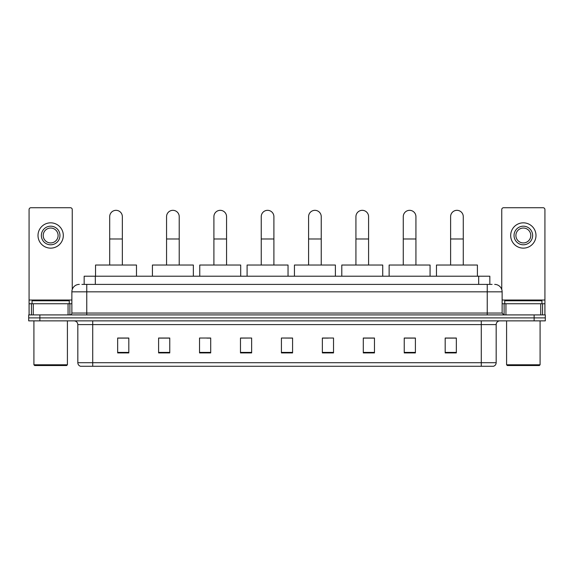 <?xml version="1.0" encoding="UTF-8"?>
<svg xmlns="http://www.w3.org/2000/svg" width="574" height="574" viewBox="0 0 574 574"><rect width="100%" height="100%" fill="white"/><g stroke="black" fill="none" stroke-linecap="round" stroke-linejoin="round"><path stroke-width="0.86" d="M84.163 284.395L84.163 276.209L489.837 276.209L489.837 284.395M82.096 284.395L492.076 284.395M81.924 284.395L86.76 284.395L86.76 291.836L71.872 291.836L71.872 313.052A1.858 1.858 0 0 1 70.014 314.911M79.32 284.395A7.44 7.44 0 0 0 71.872 291.836M494.68 284.395A7.44 7.44 0 0 1 502.128 291.836L502.128 313.052L503.986 314.911M39.864 314.911L28.7 314.911L28.7 317.888L39.864 317.888L28.7 317.888L28.7 320.866L39.864 320.866L39.864 317.888L534.136 317.888L39.864 317.888L39.864 314.911L534.136 314.911L534.136 317.888L545.3 317.888L534.136 317.888L534.136 320.866L39.864 320.866M534.136 320.866L545.3 320.866L545.3 314.911L534.136 314.911M496.173 362.703C496.065 364.49 495.175 365.681 493.489 366.277L481.285 366.277L481.285 362.703L496.173 362.703L496.173 324.59A3.724 3.724 0 0 1 499.889 320.866M481.285 366.277L80.511 366.277A3.724 3.724 0 0 1 77.827 362.703L77.827 324.59C77.612 322.33 76.371 321.088 74.111 320.866M456.344 352.917L456.344 338.029L445.18 338.029L445.18 352.917L456.344 352.917M415.404 352.917L415.404 338.029L404.24 338.029L404.24 352.917L415.404 352.917M374.463 352.917L374.463 338.029L363.299 338.029L363.299 352.917L374.463 352.917M333.523 352.917L333.523 338.029L322.358 338.029L322.358 352.917L333.523 352.917M128.82 352.917L128.82 338.029L117.656 338.029L117.656 352.917L128.82 352.917M169.761 352.917L169.761 338.029L158.596 338.029L158.596 352.917L169.761 352.917M210.701 352.917L210.701 338.029L199.537 338.029L199.537 352.917L210.701 352.917M251.642 352.917L251.642 338.029L240.477 338.029L240.477 352.917L251.642 352.917M292.582 352.917L292.582 338.029L281.418 338.029L281.418 352.917L292.582 352.917M251.642 338.029L240.477 338.1L251.642 338.029M206.834 338.1L210.701 338.1M159.486 338.1L169.761 338.1M322.358 338.1L328.314 338.1M281.418 338.029L292.582 338.1L281.418 338.029M128.82 338.1L117.656 338.1M374.463 338.1L363.299 338.1M415.404 338.1L404.24 338.1M456.344 338.1L445.18 338.1M68.062 314.911L68.062 303.746L33.256 303.746L33.256 314.911M72.245 289.511L72.245 209.582A1.858 1.858 0 0 0 70.387 207.723L30.931 207.723A1.858 1.858 0 0 0 29.073 209.582L29.073 303.746L33.256 303.746M68.062 303.746L71.872 303.746M29.073 314.911L29.073 303.746M50.663 226.185A9.306 9.306 0 0 0 41.357 235.491A9.306 9.306 0 0 0 50.663 244.797A9.306 9.306 0 0 0 59.961 235.491A9.306 9.306 0 0 0 50.663 226.185M50.663 228.043A7.44 7.44 0 0 0 43.215 235.491A7.44 7.44 0 0 0 50.663 242.931A7.44 7.44 0 0 0 58.103 235.491A7.44 7.44 0 0 0 50.663 228.043M50.663 248.14A12.657 12.657 0 0 0 63.312 235.491A12.657 12.657 0 0 0 50.663 222.834A12.657 12.657 0 0 0 38.006 235.491A12.657 12.657 0 0 0 50.663 248.14M66.663 365.53L34.655 365.53L33.909 364.784L67.409 364.784L66.663 365.53M33.909 320.866L33.909 364.784M67.409 320.866L67.409 364.784M69.267 303.746L69.267 300.769L32.051 300.769L32.051 303.746M109.691 265.037L109.691 216.656A6.328 6.328 0 0 1 116.013 210.328A6.328 6.328 0 0 1 122.341 216.656A6.328 6.328 0 0 0 116.013 210.328M122.341 265.037L122.341 216.656M136.483 276.209L136.483 265.037L95.542 265.037L95.542 276.209M166.56 265.037L166.56 216.656A6.328 6.328 0 0 1 172.889 210.328A6.328 6.328 0 0 1 179.217 216.656A6.328 6.328 0 0 0 172.889 210.328M179.217 265.037L179.217 216.656M193.359 276.209L193.359 265.037L152.419 265.037L152.419 276.209M213.901 265.037L213.901 216.656A6.328 6.328 0 0 1 220.229 210.328A6.328 6.328 0 0 1 226.558 216.656A6.328 6.328 0 0 0 220.229 210.328M226.558 265.037L226.558 216.656M240.7 276.209L240.7 265.037L199.759 265.037L199.759 276.209M261.242 265.037L261.242 216.656A6.328 6.328 0 0 1 267.57 210.328A6.328 6.328 0 0 1 273.898 216.656A6.328 6.328 0 0 0 267.57 210.328M273.898 265.037L273.898 216.656M288.04 276.209L288.04 265.037L247.1 265.037L247.1 276.209M308.59 265.037L308.59 216.656A6.328 6.328 0 0 1 314.911 210.328A6.328 6.328 0 0 1 321.239 216.656A6.328 6.328 0 0 0 314.911 210.328M321.239 265.037L321.239 216.656M335.388 276.209L335.388 265.037L294.44 265.037L294.44 276.209M355.93 265.037L355.93 216.656A6.328 6.328 0 0 1 362.259 210.328A6.328 6.328 0 0 1 368.587 216.656A6.328 6.328 0 0 0 362.259 210.328M368.587 265.037L368.587 216.656M382.729 276.209L382.729 265.037L341.788 265.037L341.788 276.209M403.271 265.037L403.271 216.656A6.328 6.328 0 0 1 409.599 210.328A6.328 6.328 0 0 1 415.928 216.656A6.328 6.328 0 0 0 409.599 210.328M415.928 265.037L415.928 216.656M430.07 276.209L430.07 265.037L389.129 265.037L389.129 276.209M450.612 265.037L450.612 216.656A6.328 6.328 0 0 1 456.94 210.328A6.328 6.328 0 0 1 463.268 216.656A6.328 6.328 0 0 0 456.94 210.328M463.268 265.037L463.268 216.656M477.41 276.209L477.41 265.037L436.47 265.037L436.47 276.209M540.744 314.911L540.744 303.746L505.938 303.746L505.938 314.911M540.744 303.746L544.927 303.746L544.927 209.582A1.858 1.858 0 0 0 543.069 207.723L503.613 207.723A1.858 1.858 0 0 0 501.755 209.582L501.755 289.511M502.128 303.746L505.938 303.746M544.927 303.746L544.927 314.911M523.337 226.185A9.306 9.306 0 0 0 514.039 235.491A9.306 9.306 0 0 0 523.337 244.797A9.306 9.306 0 0 0 532.643 235.491A9.306 9.306 0 0 0 523.337 226.185M523.337 228.043A7.44 7.44 0 0 0 515.897 235.491A7.44 7.44 0 0 0 523.337 242.931A7.44 7.44 0 0 0 530.785 235.491A7.44 7.44 0 0 0 523.337 228.043M523.337 248.14A12.657 12.657 0 0 0 535.994 235.491A12.657 12.657 0 0 0 523.337 222.834A12.657 12.657 0 0 0 510.688 235.491A12.657 12.657 0 0 0 523.337 248.14M539.345 365.53L507.337 365.53L506.591 364.784L540.091 364.784L539.345 365.53M506.591 320.866L506.591 364.784M540.091 320.866L540.091 364.784M541.949 303.746L541.949 300.769L504.733 300.769L504.733 303.746M95.327 284.395L95.327 276.209M478.673 284.395L478.673 276.209M86.76 314.911L86.76 313.052L502.128 313.052M71.872 313.052L86.76 313.052L86.76 291.836L487.24 291.836L487.24 314.911M502.128 291.836L487.24 291.836L487.24 284.395M481.285 320.866L481.285 324.59L77.827 324.59M496.173 324.59L481.285 324.59L481.285 362.703L92.715 362.703L92.715 366.277M77.827 362.703L92.715 362.703L92.715 320.866M292.582 352.4L281.418 352.4M251.642 352.4L240.477 352.4M210.701 352.4L199.537 352.4M169.761 352.4L158.596 352.4M128.82 352.4L117.656 352.4M333.523 352.4L322.358 352.4M374.463 352.4L363.299 352.4M415.404 352.4L404.24 352.4M456.344 352.4L445.18 352.4M71.872 300.03L29.073 300.03M69.892 303.746L69.892 314.911M29.102 303.746L29.102 314.911M31.427 314.911L31.427 303.746M109.691 238.985L122.341 238.985M166.56 238.985L179.217 238.985M213.901 238.985L226.558 238.985M261.242 238.985L273.898 238.985M308.59 238.985L321.239 238.985M355.93 238.985L368.587 238.985M403.271 238.985L415.928 238.985M450.612 238.985L463.268 238.985M544.927 300.03L502.128 300.03M544.898 314.911L544.898 303.746M542.574 303.746L542.574 314.911M504.108 314.911L504.108 303.746"/></g></svg>
